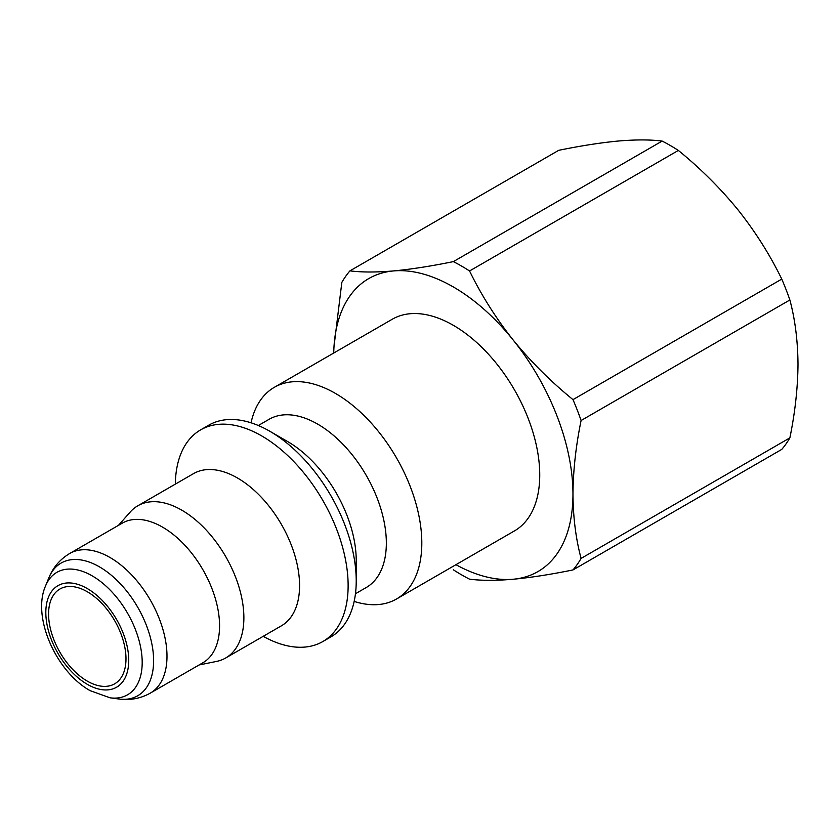 <?xml version="1.0" encoding="UTF-8"?>
<svg xmlns="http://www.w3.org/2000/svg" width="840" height="840" viewBox="0 0 840 840"><rect width="100%" height="100%" fill="white"/><g stroke="black" fill="none" stroke-linecap="round" stroke-linejoin="round"><path stroke-width="1.26" d="M789.873 299.975C795.091 319.431 797.8 340.841 798 364.224C797.8 387.839 795.091 412.388 789.873 437.871L581.091 558.411C575.862 538.954 573.153 517.534 572.964 494.151C573.163 470.536 575.873 445.988 581.091 420.515L789.873 299.975A189.084 109.169 -120 0 0 781.767 279.09L572.985 399.63C550.746 381.507 530.796 361.631 513.145 339.99A169.176 97.671 -120 0 0 453.338 286.955A169.176 97.671 -120 0 0 393.519 270.931C376.257 272.381 361.725 272.349 349.933 270.858L558.726 150.318C580.965 145.772 600.915 142.663 618.566 141.005C635.827 139.555 650.36 139.577 662.141 141.078L453.358 261.618C431.12 266.165 411.169 269.262 393.519 270.931A169.176 97.671 -120 0 0 333.743 353.031M455.942 564.69A169.176 97.671 -120 0 0 513.145 579.243A169.176 97.671 -120 0 0 572.964 494.151A169.176 97.671 -120 0 0 513.145 339.99C495.884 318.171 481.352 295.166 469.56 270.974L678.352 150.434A189.084 109.169 -120 0 0 670.247 145.467A189.084 109.169 -120 0 0 662.141 141.078M453.358 569.814A189.084 109.169 -120 0 0 461.465 574.78A189.084 109.169 -120 0 0 469.56 579.17C481.32 580.682 495.852 580.702 513.145 579.243C530.785 577.584 550.736 574.476 572.985 569.94L781.767 449.39A189.084 109.169 -120 0 0 789.873 437.871M581.091 420.515A189.084 109.169 -120 0 0 572.985 399.63M349.933 270.858A189.084 109.169 -120 0 0 341.838 282.387L333.827 347.981M469.56 270.974A189.084 109.169 -120 0 0 461.465 266.007A189.084 109.169 -120 0 0 453.358 261.618M678.352 150.434C700.591 168.556 720.542 188.433 738.192 210.073C755.454 231.893 769.986 254.898 781.767 279.09M572.985 569.94A189.084 109.169 -120 0 0 581.091 558.411M354.165 601.409A122.21 70.56 -120 0 0 396.501 599.014L514.437 530.922A122.21 70.56 -120 0 0 533.169 432.999A122.21 70.56 -120 0 0 453.338 325.311A122.21 70.56 -120 0 0 392.238 319.252L274.292 387.345A122.21 70.56 -120 0 0 251.045 422.804M396.501 599.014A122.21 70.56 -120 0 0 415.233 501.081A122.21 70.56 -120 0 0 335.401 393.393A122.21 70.56 -120 0 0 274.292 387.345M355.457 593.744L366.23 587.528A97.125 56.081 -120 0 0 381.119 509.702A97.125 56.081 -120 0 0 317.667 424.116A97.125 56.081 -120 0 0 269.105 419.296L258.332 425.513M269.819 431.256L287.543 441.504A97.125 56.081 -120 0 0 287.543 441.504L269.819 431.267A122.21 70.56 -120 0 0 269.819 431.256A122.21 70.56 -120 0 0 208.709 425.208L200.624 429.881A122.21 70.56 -120 0 0 175.319 484.134M263.193 636.332A122.21 70.56 -120 0 0 322.822 641.55A122.21 70.56 -120 0 0 341.555 543.627A122.21 70.56 -120 0 0 261.723 435.929A122.21 70.56 -120 0 0 200.624 429.881M199.028 664.986L216.562 661.416A87.874 50.736 -120 0 0 225.677 657.993L281.379 625.832A87.874 50.736 -120 0 0 294.851 555.419A87.874 50.736 -120 0 0 237.447 477.981A87.874 50.736 -120 0 0 193.505 473.634L137.812 505.785A87.874 50.736 -120 0 0 130.284 511.969L118.419 525.378M225.677 657.993A87.874 50.736 -120 0 0 239.148 587.58A87.874 50.736 -120 0 0 181.745 510.143A87.874 50.736 -120 0 0 137.812 505.785M150.308 693.115L202.881 662.771A80.608 46.536 -120 0 0 215.229 598.175A80.608 46.536 -120 0 0 162.572 527.142A80.608 46.536 -120 0 0 122.273 523.152L69.699 553.497C60.06 559.262 53.109 567.378 48.836 577.868A76.608 44.226 -120 0 1 99.445 566.853A76.608 44.226 -120 0 1 152.712 648.816A76.608 44.226 -120 0 1 118.776 698.996C129.99 700.539 140.501 698.586 150.308 693.115A80.608 46.536 -120 0 0 162.655 628.53A80.608 46.536 -120 0 0 109.998 557.498A80.608 46.536 -120 0 0 69.699 553.497M87.276 591.738A54.737 31.605 -120 0 0 59.913 589.029A54.737 31.605 -120 0 0 51.524 632.888A54.737 31.605 -120 0 0 87.276 681.114A54.737 31.605 -120 0 0 114.65 683.833A54.737 31.605 -120 0 0 123.039 639.965A54.737 31.605 -120 0 0 87.276 591.738M322.822 641.55L330.918 636.877A122.21 70.56 -120 0 0 356.223 580.933L356.223 560.458A97.125 56.081 -120 0 0 287.553 441.504M356.223 580.933A122.21 70.56 -120 0 0 269.819 431.267M45.507 586.026C31.721 617.264 56.469 672.01 90.164 690.679L110.04 697.809A70.697 40.813 -120 0 0 141.362 651.494A70.697 40.813 -120 0 0 92.201 575.862A70.697 40.813 -120 0 0 45.507 586.026L48.836 577.868M87.276 588.557A58.632 33.852 -120 0 0 45.822 612.497A58.632 33.852 -120 0 0 87.276 684.306A58.632 33.852 -120 0 0 128.74 660.366A58.632 33.852 -120 0 0 87.276 588.557M110.04 697.809L118.776 698.996"/></g></svg>
